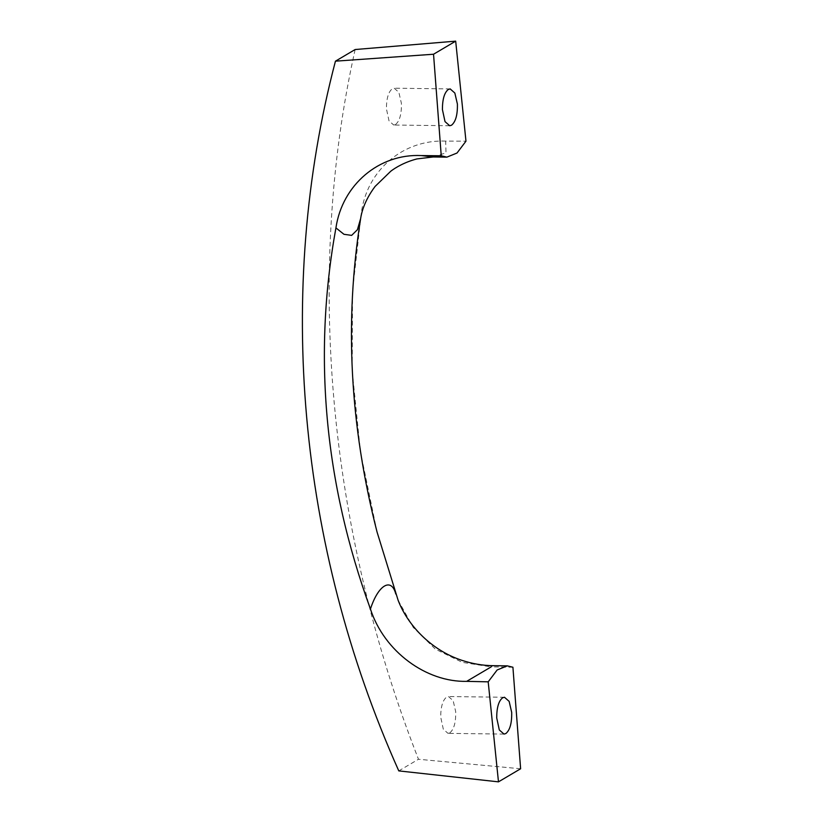 <?xml version="1.0" encoding="UTF-8"?>
<svg xmlns="http://www.w3.org/2000/svg" width="823" height="823" viewBox="0 0 823 823"><rect width="100%" height="100%" fill="white"/><g stroke="black" fill="none" stroke-linecap="round" stroke-linejoin="round"><path stroke-width="0.62" stroke-dasharray="4.12 3.09" d="M449.831 732.84C453.967 729.445 455.921 722.388 455.705 711.689L453.154 700.661L448.473 696.536L446.642 697.06C442.702 700.136 440.727 706.844 440.716 717.172L443.319 729.229L448 733.365L449.831 732.84M395.544 124.51C399.68 121.104 401.634 114.058 401.408 103.348L398.867 92.33L394.186 88.195L392.345 88.719C388.415 91.806 386.44 98.513 386.429 108.831L389.032 120.899L393.713 125.024L395.544 124.51M512.914 667.227L491.166 666.887L493.07 665.673M433.207 156.967L445.994 152.831L445.685 141.093L465.972 141.165M445.685 141.093C403.723 139.375 367.068 169.548 361.328 212.89L352.532 291.003L352.234 371.019L360.433 451.683L377.037 531.967M360.618 218.609L361.328 212.89M398.075 600.132L413.269 627.445L435.346 649.141L462.341 662.371L491.166 666.887M355.135 49.534C305.127 272.907 327.863 527.841 418.475 759.259L398.785 770.894M520.62 768.764L418.475 759.259M503.995 734.085L448 733.365M504.468 697.256L448.473 696.536M449.697 125.744L393.713 125.024M450.171 88.915L394.186 88.195"/><path stroke-width="1.23" d="M505.826 733.56C509.962 730.166 511.916 723.108 511.69 712.409L509.149 701.381L504.468 697.256L502.637 697.781C498.697 700.857 496.722 707.564 496.711 717.882L499.314 729.95L503.995 734.085L505.826 733.56M451.529 125.219C455.664 121.825 457.629 114.778 457.403 104.068L454.852 93.05L450.171 88.915L448.34 89.44C444.399 92.526 442.424 99.233 442.414 109.552L445.017 121.619L449.697 125.744L451.529 125.219M335.445 61.169L433.536 54.236L455.685 41.15L355.135 49.534L335.445 61.169C275.17 290.653 297.947 545.587 398.785 770.894L498.481 781.85L520.62 768.764L512.914 667.227L507.307 665.858L497.154 669.973L488.193 681.835L466.672 681.351L491.166 666.887M433.536 54.236L441.241 155.773L446.858 157.142L457.012 153.027L465.972 141.165L455.685 41.15M441.241 155.773L421.191 155.568L433.196 156.967L446.858 157.142M466.672 681.351C426.324 682.298 384.187 651.579 370.443 609.041C324.365 482.257 312.853 355.217 335.928 227.899L343.963 234.298L351.637 235.378L357.429 229.689L360.618 218.609M335.928 227.899C342.327 184.527 379.372 153.572 421.191 155.568M360.608 218.733C344.312 321.145 349.785 425.553 377.037 531.967L398.075 600.132C407.169 624.297 430.501 650.016 461.816 660.303C472.237 663.77 482.659 665.56 493.07 665.684M395.801 594.041C391.429 577.046 378.199 584.886 370.443 609.041M488.193 681.835L498.481 781.85M493.07 665.673L507.307 665.858M360.597 218.743C361.42 213.496 363.807 201.573 375.072 186.461L390.822 171.174C395.585 167.553 404.69 162.09 416.891 158.932L433.207 156.967"/></g></svg>

